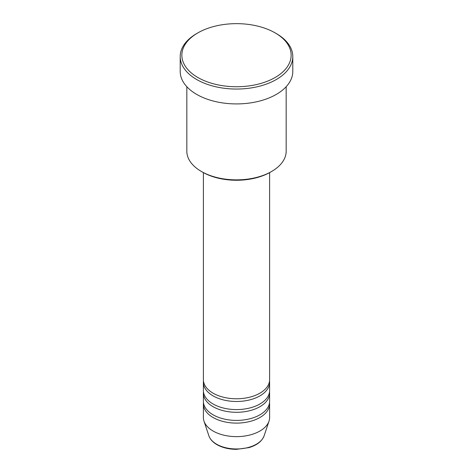 <?xml version="1.0" encoding="UTF-8"?>
<svg xmlns="http://www.w3.org/2000/svg" width="473" height="473" viewBox="0 0 473 473"><rect width="100%" height="100%" fill="white"/><g stroke="black" fill="none" stroke-linecap="round" stroke-linejoin="round"><path stroke-width="0.71" d="M203.384 172.61L203.384 379.659A33.116 19.121 0 0 0 213.087 393.175A33.116 19.121 0 0 0 249.17 397.32A33.116 19.121 0 0 0 269.616 379.659L269.616 172.61M203.467 381.007A33.116 19.121 0 0 0 203.384 382.361A33.116 19.121 0 0 0 213.087 395.883A33.116 19.121 0 0 0 249.17 400.028A33.116 19.121 0 0 0 269.616 382.361A33.116 19.121 0 0 0 269.533 381.007M203.384 382.361L203.384 390.473A33.116 19.121 0 0 0 213.087 403.989A33.116 19.121 0 0 0 249.17 408.134A33.116 19.121 0 0 0 269.616 390.473L269.616 382.361M203.467 391.827A33.116 19.121 0 0 0 203.384 393.175A33.116 19.121 0 0 0 213.087 406.697A33.116 19.121 0 0 0 249.17 410.842A33.116 19.121 0 0 0 269.616 393.175A33.116 19.121 0 0 0 269.533 391.827M203.384 393.175L203.384 401.287A33.116 19.121 0 0 0 213.087 414.809A33.116 19.121 0 0 0 249.17 418.954A33.116 19.121 0 0 0 269.616 401.287L269.616 393.175M203.467 402.641A33.116 19.121 0 0 0 203.384 403.995A33.116 19.121 0 0 0 213.087 417.511A33.116 19.121 0 0 0 249.17 421.656A33.116 19.121 0 0 0 269.616 403.995A33.116 19.121 0 0 0 269.533 402.641M271.626 171.463L270.455 172.137A48.015 27.724 180 0 1 202.545 172.137L201.374 171.463A49.671 28.676 0 0 0 271.626 171.463A49.671 28.676 0 0 0 286.171 151.183L286.171 86.713M197.862 77.501A54.637 31.543 0 0 0 275.138 77.501A54.637 31.543 0 0 0 275.138 32.891L276.309 33.565A56.293 32.501 180 0 1 292.793 56.547A56.293 32.501 180 0 1 258.045 86.577A56.293 32.501 180 0 1 196.691 79.529A56.293 32.501 180 0 1 180.207 56.547A56.293 32.501 180 0 1 196.691 33.565L197.862 32.891A54.637 31.543 0 0 0 197.862 77.501M180.207 56.547L180.207 71.417A56.293 32.501 0 0 0 196.691 94.399A56.293 32.501 0 0 0 258.045 101.447A56.293 32.501 0 0 0 292.793 71.417L292.793 56.547M203.384 403.995L203.384 417.511A33.116 19.121 0 0 0 203.987 421.136A33.116 19.121 0 0 0 213.087 431.033A33.116 19.121 0 0 0 246.202 435.793A33.116 19.121 0 0 0 269.013 421.136A33.116 19.121 0 0 0 269.616 417.511L269.616 403.995M276.309 33.565L275.138 32.891A54.637 31.543 0 0 0 197.862 32.891M186.829 86.713L186.829 151.183A49.671 28.676 0 0 0 201.374 171.463L202.545 172.137M216.616 444.212A28.12 16.236 0 0 0 244.742 448.256A28.12 16.236 0 0 0 264.111 435.81C262.012 441.268 256.963 445.211 248.964 447.624L236.447 449.35C228.92 449.285 222.411 447.718 216.918 444.644C212.809 442.261 210.13 439.316 208.889 435.81A28.12 16.236 0 0 0 216.616 444.212M264.111 435.81L269.013 421.136M208.889 435.81L203.987 421.136"/></g></svg>
